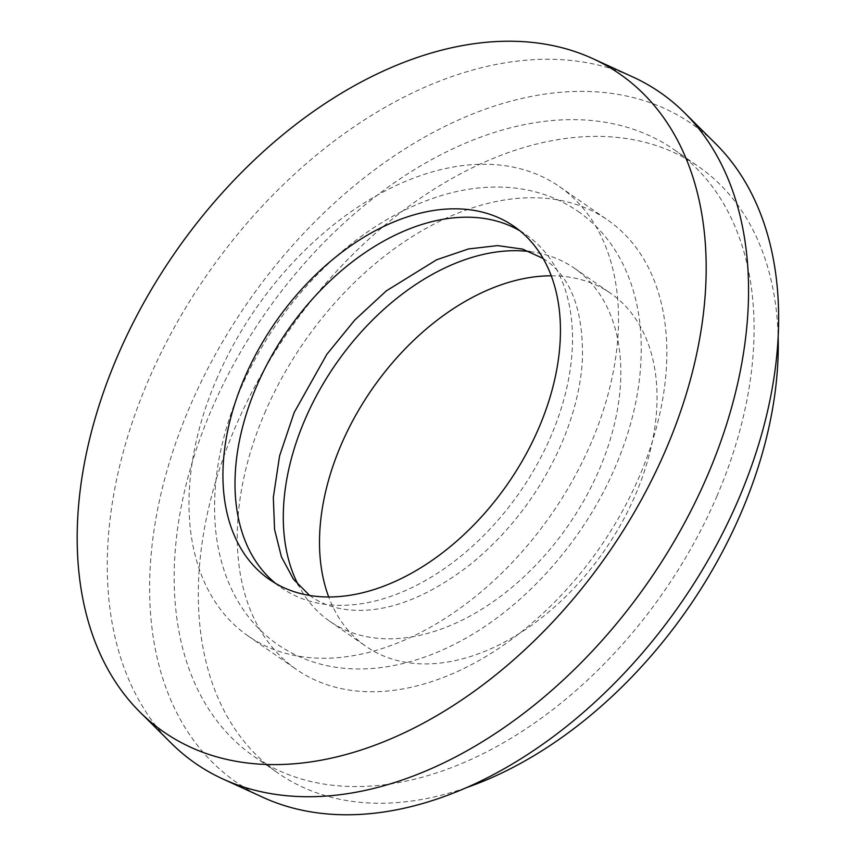 <?xml version="1.0" encoding="UTF-8"?>
<svg xmlns="http://www.w3.org/2000/svg" width="856" height="856" viewBox="0 0 856 856"><rect width="100%" height="100%" fill="white"/><g stroke="black" fill="none" stroke-linecap="round" stroke-linejoin="round"><path stroke-width="0.64" stroke-dasharray="4.28 3.21" d="M519.892 230.799A214.77 141.465 124.7 0 1 526.098 234.747A214.77 141.465 124.7 0 1 551.007 436.046A214.77 141.465 124.7 0 1 281.421 587.783A214.77 141.465 124.7 0 1 275.546 583.364M264.643 413.191A273.342 180.049 124.7 0 1 607.76 220.078A273.342 180.049 124.7 0 1 639.464 476.278A273.342 180.049 124.7 0 1 296.347 669.392A273.342 180.049 124.7 0 1 264.643 413.191M216.354 379.722A273.342 180.049 124.7 0 1 559.46 186.608A273.342 180.049 124.7 0 1 591.164 442.809A273.342 180.049 124.7 0 1 248.058 635.922A273.342 180.049 124.7 0 1 216.354 379.722M551.264 275.803A214.77 141.465 124.7 0 1 610.617 293.319A214.77 141.465 124.7 0 1 635.527 494.618A214.77 141.465 124.7 0 1 365.94 646.355A214.77 141.465 124.7 0 1 328.693 596.942M529.928 251.611A214.77 141.465 124.7 0 1 574.397 268.217A214.77 141.465 124.7 0 1 599.307 469.516A214.77 141.465 124.7 0 1 329.721 621.253A214.77 141.465 124.7 0 1 298.551 585.451M171.264 743.222A408.066 268.784 124.7 0 1 148.131 380.909A408.066 268.784 124.7 0 1 632.98 77.04M262.985 797.353A400.255 263.637 124.7 0 1 189.711 406.921A400.255 263.637 124.7 0 1 715.862 143.915M717.125 495.688A369.011 243.061 124.7 0 1 253.932 756.394A369.011 243.061 124.7 0 1 211.132 410.527A369.011 243.061 124.7 0 1 674.335 149.811A369.011 243.061 124.7 0 1 717.125 495.688M465.91 787.82A369.011 243.061 124.7 0 1 278.072 773.129A369.011 243.061 124.7 0 1 235.282 427.262A369.011 243.061 124.7 0 1 698.475 166.546A369.011 243.061 124.7 0 1 778.168 337.275M514.028 226.38L526.098 234.747M559.46 186.608L607.76 220.078M574.397 268.217L610.617 293.319M253.932 756.394L278.072 773.129M674.335 149.811L698.475 166.546M329.721 621.253L365.94 646.355M248.058 635.922L296.347 669.392M269.34 579.416L281.421 587.783M543.143 258.469L544.684 259.507C571.027 277.184 583.599 310.675 582.412 359.98C580.828 386.698 573.905 414.539 561.622 443.494C540.254 492.136 509.555 532.667 469.537 565.099C429.765 595.583 392.669 610.681 358.247 610.392C339.415 610.028 323.707 605.395 311.124 596.493L309.615 595.423M578.046 211.368C598.151 225.449 613.634 244.121 624.516 267.372C633.536 286.867 638.918 308.32 640.673 331.743C643.605 375.26 635.206 420.2 615.464 466.574C584.177 540.35 524.717 607.375 459.287 641.775C431.98 656.295 404.663 665.037 377.314 668.012C339.757 671.864 306.576 664.074 277.761 644.632C257.667 630.551 242.173 611.88 231.302 588.628C222.282 569.133 216.889 547.68 215.145 524.257C212.202 480.74 220.613 435.8 240.354 389.427C263.252 336.868 296.005 291.853 338.591 254.393C371.707 225.716 406.621 205.911 443.355 194.986C465.889 188.406 487.877 185.913 509.299 187.518C534.882 189.54 557.802 197.49 578.046 211.368"/><path stroke-width="1.28" d="M275.546 583.364A214.77 141.465 124.7 0 1 256.511 386.484A214.77 141.465 124.7 0 1 519.892 230.799M244.441 378.117A214.77 141.465 124.7 0 1 514.028 226.38A214.77 141.465 124.7 0 1 538.938 427.679A214.77 141.465 124.7 0 1 269.34 579.416A214.77 141.465 124.7 0 1 244.441 378.117M328.693 596.942A214.77 141.465 124.7 0 1 341.03 445.056A214.77 141.465 124.7 0 1 551.264 275.803M298.551 585.451A214.77 141.465 124.7 0 1 304.811 419.954A214.77 141.465 124.7 0 1 529.928 251.611M666.096 449.079A400.255 263.637 124.7 0 1 139.956 712.085A400.255 263.637 124.7 0 1 117.272 356.717A400.255 263.637 124.7 0 1 592.833 58.647A400.255 263.637 124.7 0 1 666.096 449.079M592.833 58.647L632.98 77.04A408.066 268.784 124.7 0 1 684.554 112.778A408.066 268.784 124.7 0 1 707.677 475.091A408.066 268.784 124.7 0 1 222.838 778.96A408.066 268.784 124.7 0 1 171.264 743.222L139.956 712.085M684.554 112.778L715.862 143.915A400.255 263.637 124.7 0 1 738.546 499.283A400.255 263.637 124.7 0 1 262.985 797.353L222.838 778.96M778.168 337.275A369.011 243.061 124.7 0 1 741.275 512.423A369.011 243.061 124.7 0 1 465.91 787.82M309.615 595.423L293.48 579.266L281.431 556.871L274.583 529.532L273.321 497.454L279.591 455.863L294.186 412.506L326.864 354.298L354.812 320.005L386.281 290.901L436.646 259.764L468.435 248.957L497.561 245.608L522.524 249.085L543.143 258.469"/></g></svg>

